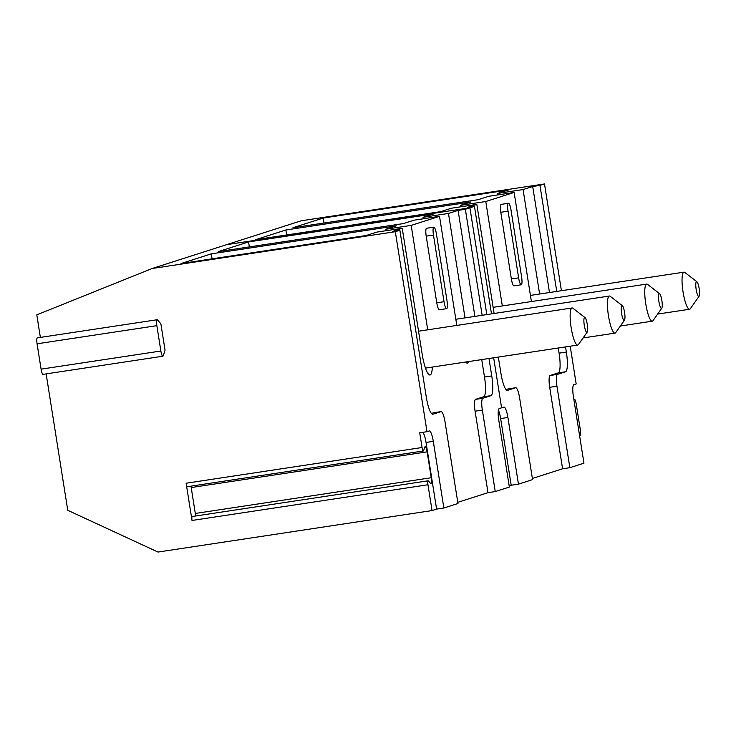 <?xml version="1.0" encoding="UTF-8"?>
<svg xmlns="http://www.w3.org/2000/svg" width="736" height="736" viewBox="0 0 736 736"><rect width="100%" height="100%" fill="white"/><g stroke="black" fill="none" stroke-linecap="round" stroke-linejoin="round"><path stroke-width="1.1" d="M498.428 410.173A11.252 2.318 -98.6 0 1 500.646 418.572L511.198 485.236L509.165 485.889M696.495 281.649A7.507 1.546 -98.6 0 1 696.891 281.759A7.507 1.546 -98.6 0 1 699.2 288.825A7.507 1.546 -98.6 0 1 699.09 296.258A7.507 1.546 -98.6 0 1 696.293 290.196A7.507 1.546 -98.6 0 1 696.495 281.649M699.09 296.258L690.331 308.715A18.759 3.864 -98.6 0 1 689.586 309.249A18.759 3.864 -98.6 0 1 682.999 291.594A18.759 3.864 -98.6 0 1 683.845 272.182A18.759 3.864 -98.6 0 1 683.974 272.154A18.759 3.864 -98.6 0 1 684.839 272.449L696.891 281.759M446.642 308.66L439.383 309.755A7.507 1.546 -98.6 0 1 436.77 302.818L426.208 236.146A7.507 1.546 -98.6 0 1 426.576 228.252L433.835 227.148A7.507 1.546 -98.6 0 1 436.448 234.094L447.01 300.757A7.507 1.546 -98.6 0 1 446.642 308.66A7.507 1.546 -98.6 0 1 444.029 301.714L433.467 235.051A7.507 1.546 -98.6 0 1 433.835 227.148M659.198 293.581A7.507 1.546 -98.6 0 1 659.603 293.692A7.507 1.546 -98.6 0 1 661.903 300.757A7.507 1.546 -98.6 0 1 661.793 308.2A7.507 1.546 -98.6 0 1 658.996 302.128A7.507 1.546 -98.6 0 1 659.198 293.581M661.793 308.2L653.034 320.648A18.759 3.864 -98.6 0 1 652.289 321.19A18.759 3.864 -98.6 0 1 645.711 303.526A18.759 3.864 -98.6 0 1 646.548 284.124A18.759 3.864 -98.6 0 1 646.677 284.096A18.759 3.864 -98.6 0 1 647.551 284.39L659.603 293.692M508.548 388.829A11.252 2.318 81.4 0 0 508.475 388.829L515.734 387.734A11.252 2.318 81.4 0 1 519.653 398.148L532.56 479.624L518.457 484.141L507.904 417.468A11.252 2.318 -98.6 0 0 503.976 407.063A11.252 2.318 -98.6 0 0 503.902 407.082L501.584 407.818L493.672 357.788L501.584 407.818L499.275 408.563A11.252 2.318 81.4 0 0 498.796 420.385L509.358 487.057L495.254 491.565L487.996 492.669L475.088 411.185A11.252 2.318 -98.6 0 1 475.566 399.354L483.699 396.75A18.759 3.864 81.4 0 0 484.5 377.044L481.73 359.591M474.886 316.388L458.096 210.376L448.472 213.449L465.014 317.888M468.648 361.569A22.512 4.646 -98.6 0 1 467.314 363.069A22.512 4.646 -98.6 0 1 465.594 362.029M456.808 325.422L439.521 216.32L411.185 225.391L427.717 329.82M432.317 367.071A22.512 4.646 -98.6 0 1 430.017 375.01A22.512 4.646 -98.6 0 1 422.179 354.182L402.233 228.252L392.61 231.334L399.869 230.239L395.315 231.693L427 431.692L429.309 430.956A11.252 2.318 -98.6 0 1 429.382 430.937A11.252 2.318 -98.6 0 1 433.302 441.352L443.863 508.015L457.958 503.498L445.059 422.022A11.252 2.318 81.4 0 0 441.131 411.608A11.252 2.318 81.4 0 0 441.057 411.626L432.924 414.23A18.759 3.864 -98.6 0 1 432.805 414.258A18.759 3.864 -98.6 0 1 426.264 396.906L399.869 230.239M433.955 412.703A11.252 2.318 81.4 0 0 433.872 412.703A11.252 2.318 81.4 0 0 433.798 412.721L431.443 413.476M487.996 492.669L457.774 502.338M621.902 305.523A7.507 1.546 -98.6 0 1 622.297 305.633A7.507 1.546 -98.6 0 1 624.606 312.699A7.507 1.546 -98.6 0 1 624.496 320.132A7.507 1.546 -98.6 0 1 621.69 314.07A7.507 1.546 -98.6 0 1 621.902 305.523M624.496 320.132L615.738 332.589A18.759 3.864 -98.6 0 1 614.992 333.132A18.759 3.864 -98.6 0 1 608.405 315.468A18.759 3.864 -98.6 0 1 609.252 296.065A18.759 3.864 -98.6 0 1 609.371 296.028A18.759 3.864 -98.6 0 1 610.245 296.323L622.297 305.633M482.154 315.293L465.354 209.272L469.908 207.819L226.706 244.637L152.113 268.511L36.8 314.861L40.37 337.41M469.908 207.819L486.818 314.585L469.918 207.819L226.706 244.637M556.747 291.419L539.957 185.398L544.502 183.945L301.3 220.763L226.716 244.628M544.502 183.945L561.412 290.711M570.207 346.196L576.178 383.944L573.868 384.689A11.252 2.318 81.4 0 0 573.39 396.511L583.952 463.183L569.857 467.691L562.589 468.786L532.376 478.464M518.457 484.141L511.198 485.236M539.957 185.398L532.698 186.502L523.075 189.575L497.665 193.421L508.291 190.026L323.168 218.049L292.965 227.718L478.087 199.695L488.713 196.291L514.124 192.446L485.778 201.517L502.32 305.946M491.492 313.876L474.462 206.356L469.918 207.819M474.462 206.356L467.204 207.46L476.827 204.378L451.416 208.224L440.79 211.628L255.668 239.651L285.872 229.982L470.994 201.958L460.368 205.362L485.778 201.517M531.401 301.539L514.124 192.446M428.15 480.801L192.206 516.516A3.754 0.773 81.4 0 0 192.022 520.462L186.125 483.221A3.754 0.773 81.4 0 0 187.432 486.689L423.375 450.975A3.754 0.773 81.4 0 0 423.614 450.662L424.81 447.102A5.63 1.159 81.4 0 1 425.178 446.632A5.63 1.159 81.4 0 1 427.138 451.84L431.241 477.738A5.63 1.159 81.4 0 1 430.965 483.662A5.63 1.159 81.4 0 1 430.569 483.442L428.416 480.948A3.754 0.773 81.4 0 0 428.15 480.801A3.754 0.773 81.4 0 0 427.966 484.748L432.05 510.572L436.604 509.11L426.043 442.446A11.252 2.318 -98.6 0 0 422.786 432.326M190.937 486.156A5.63 1.159 -98.6 0 1 191.204 487.554L195.298 513.452A5.63 1.159 -98.6 0 1 195.574 516.01M186.125 483.221L422.068 447.506A3.754 0.773 81.4 0 0 423.375 450.975M157.532 319.958A5.63 1.159 81.4 0 0 157.136 319.737A5.63 1.159 81.4 0 0 156.86 325.662L160.871 351.017A5.63 1.159 81.4 0 0 162.84 356.224A5.63 1.159 81.4 0 0 163.199 355.755L165.057 350.226L160.88 323.831L157.532 319.958M157.136 319.737L37.352 337.87A5.63 1.159 81.4 0 0 37.076 343.795L41.087 369.15A5.63 1.159 81.4 0 0 43.047 374.357L162.84 356.224M495.254 491.565L482.347 410.081A11.252 2.318 -98.6 0 1 482.825 398.259L490.958 395.655A18.759 3.864 81.4 0 0 491.758 375.94L488.989 358.496M465.354 209.272L458.096 210.376M443.863 508.015L436.604 509.11M427 431.692L419.732 432.796L422.068 447.506M573.914 399.804L573.97 399.648A5.63 1.159 -98.6 0 1 574.338 399.179A5.63 1.159 -98.6 0 1 576.297 404.386L580.308 429.741A5.63 1.159 -98.6 0 1 580.032 435.666A5.63 1.159 -98.6 0 1 579.637 435.445L579.536 435.335M562.589 468.786L549.691 387.311A11.252 2.318 -98.6 0 1 550.169 375.48L558.293 372.876A18.759 3.864 81.4 0 0 559.093 353.17L558.274 348.008M549.488 292.514L532.698 186.502M523.075 189.575L539.617 294.014M494.104 313.481L476.827 204.378M508.475 388.829A11.252 2.318 81.4 0 0 508.392 388.847L506.037 389.602M521.235 284.786L513.976 285.881A7.507 1.546 -98.6 0 1 511.364 278.935L500.802 212.272A7.507 1.546 -98.6 0 1 501.17 204.378L508.429 203.274A7.507 1.546 -98.6 0 1 511.051 210.22L521.603 276.883A7.507 1.546 -98.6 0 1 521.235 284.786A7.507 1.546 -98.6 0 1 518.622 277.84L508.061 211.177A7.507 1.546 -98.6 0 1 508.429 203.274M460.368 205.362L460.598 206.834M286.663 234.959L285.872 229.982M323.96 223.026L323.168 218.049M515.734 387.734A11.252 2.318 81.4 0 0 515.651 387.752L507.527 390.356A18.759 3.864 -98.6 0 1 507.398 390.384A18.759 3.864 -98.6 0 1 500.866 373.023L498.336 357.08M569.857 467.691L556.95 386.207A11.252 2.318 -98.6 0 1 557.428 374.385L565.552 371.781A18.759 3.864 81.4 0 0 566.352 352.066L565.533 346.904M448.472 213.449L423.071 217.304L433.697 213.9L248.575 241.923L218.362 251.592L403.484 223.569L414.12 220.165L439.521 216.32M249.357 246.9L248.575 241.923M587.199 332.074L578.441 344.522A18.759 3.864 -98.6 0 1 577.696 345.064A18.759 3.864 -98.6 0 1 571.108 327.4A18.759 3.864 -98.6 0 1 571.955 307.998A18.759 3.864 -98.6 0 1 572.084 307.97A18.759 3.864 -98.6 0 1 572.948 308.264L585 317.566A7.507 1.546 -98.6 0 1 587.31 324.64A7.507 1.546 -98.6 0 1 587.199 332.074A7.507 1.546 -98.6 0 1 584.393 326.002A7.507 1.546 -98.6 0 1 584.605 317.464A7.507 1.546 -98.6 0 1 585 317.566M386.004 230.708L385.774 229.236L396.4 225.832L211.278 253.856L181.065 263.525L366.197 235.502L376.823 232.098L402.233 228.252M212.069 258.833L211.278 253.856M395.315 231.693L152.113 268.511M46.147 373.888L67.758 510.306L158.001 552.055L432.05 510.572M385.774 229.236L411.185 225.391M423.071 217.304L423.301 218.776M497.665 193.421L497.895 194.902M444.029 301.714L436.77 302.818M195.298 513.452L431.241 477.738M191.204 487.554L427.138 451.84M192.022 520.462L427.966 484.748M160.871 351.017L41.087 369.15M156.86 325.662L37.076 343.795M491.758 375.94L484.5 377.044M490.958 395.655L483.699 396.75M482.825 398.259L475.566 399.354M482.347 410.081L475.088 411.185M433.302 441.352L426.043 442.446M441.057 411.626L433.798 412.721M433.467 235.051L426.208 236.146M518.622 277.84L511.364 278.935M508.061 211.177L500.802 212.272M515.651 387.752L508.392 388.847M507.904 417.468L500.646 418.572M556.95 386.207L549.691 387.311M557.428 374.385L550.169 375.48M565.552 371.781L558.293 372.876M566.352 352.066L559.093 353.17M433.872 412.703L441.131 411.608M574.338 399.179L573.822 399.252M657.653 314.088L689.586 309.249M530.426 295.403L683.974 272.154M620.347 326.02L652.289 321.19M493.138 307.335L646.677 284.096M583.059 337.962L614.992 333.132M455.832 319.277L609.371 296.028M425.472 368.11L577.696 345.064M418.536 331.209L572.084 307.97"/></g></svg>
